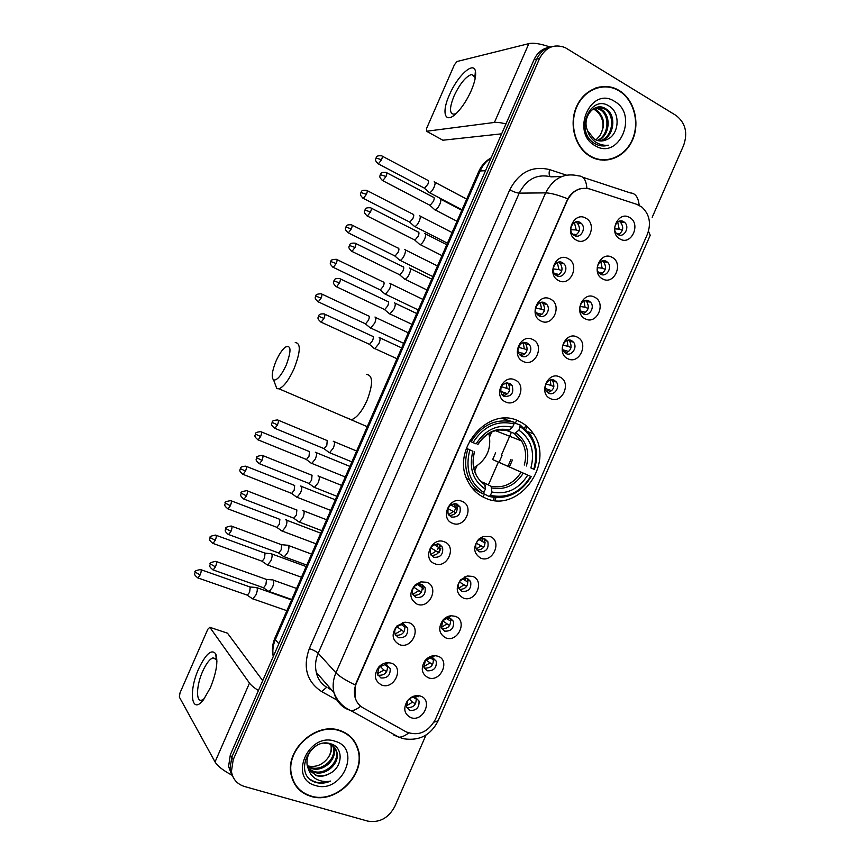 <?xml version="1.0" encoding="UTF-8"?>
<svg xmlns="http://www.w3.org/2000/svg" width="865" height="865" viewBox="0 0 865 865"><rect width="100%" height="100%" fill="white"/><g stroke="black" fill="none" stroke-linecap="round" stroke-linejoin="round"><path stroke-width="1.3" d="M518.989 421.255C488.444 405.036 450.027 450.243 468.127 481.773C472.117 489.417 477.88 494.867 485.416 498.11C518.308 513.799 555.179 463.954 533.424 433.808C529.737 428.186 524.925 424.001 518.989 421.255M558.53 280.519C546.064 274.724 556.163 251.618 568.1 258.613C580.426 264.495 570.446 287.331 558.53 280.519M562.401 262.625C556.379 259.024 549.913 269.372 555.038 274.421L556.692 275.697C562.801 279.276 569.192 268.756 563.926 263.782L562.401 262.625M540.852 320.98C528.299 315.379 538.398 292.284 550.421 299.074C562.834 304.761 552.854 327.586 540.852 320.98M544.82 302.847C538.982 299.474 532.494 309.162 537.143 314.33L539.111 315.92C545.047 319.282 551.47 309.432 546.68 304.329L544.82 302.847M523.174 361.44C510.545 356.045 520.633 332.939 532.743 339.523C545.242 345.027 535.273 367.852 523.174 361.44M527.25 343.081C521.563 339.902 515.075 348.995 519.292 354.239L521.541 356.153C527.304 359.31 533.737 350.065 529.402 344.865L527.25 343.081M505.495 401.89C492.78 396.7 502.879 373.594 515.075 379.984C527.65 385.282 517.681 408.118 505.495 401.89M509.68 383.303C502.262 382.784 499.527 386.406 501.462 394.17L503.971 396.375C511.442 396.819 514.145 393.164 512.091 385.401L509.68 383.303M452.471 523.271C439.496 518.665 449.584 495.559 462.04 501.365C474.885 506.068 464.905 528.904 452.471 523.271M456.947 503.981C450.038 503.462 447.108 506.825 448.146 514.059L451.238 517.054C458.212 517.519 461.121 514.124 459.975 506.879L456.947 503.981M434.792 563.731C421.731 559.32 431.83 536.214 444.372 541.825C457.293 546.334 447.324 569.159 434.792 563.731M439.377 544.215C432.608 543.707 429.624 546.994 430.424 554.065L433.668 557.287C440.501 557.73 443.464 554.411 442.556 547.329L439.377 544.215M417.125 604.192C409.437 599.261 408.853 592.763 415.362 584.708L420.92 581.885L426.694 582.275C439.701 586.6 429.732 609.425 417.125 604.192M421.806 584.437L418.357 584.21L415.049 585.886C412.573 588.297 411.805 591.022 412.713 594.082L416.097 597.51C422.79 597.931 425.796 594.688 425.115 587.757L421.806 584.437M399.446 644.641C391.986 640.208 391.153 633.98 396.949 625.946L404.961 622.173L409.015 622.735C422.109 626.855 412.14 649.691 399.446 644.641M404.225 624.671L401.814 624.335L397.035 626.584C394.937 628.877 394.267 631.385 395.024 634.132L398.516 637.732C405.101 638.132 408.15 634.942 407.664 628.174L404.225 624.671M381.768 685.102C374.437 681.015 373.453 674.97 378.794 666.98C381.616 664.006 384.903 662.568 388.644 662.677L391.337 663.196C404.517 667.12 394.548 689.946 381.768 685.102M386.655 664.893L385.044 664.58L379.173 667.153L377.356 674.203L380.946 677.965C387.423 678.322 390.504 675.187 390.191 668.559L386.655 664.893M576.209 240.059C563.829 234.069 573.928 210.963 585.778 218.153C598.018 224.24 588.038 247.066 576.209 240.059M579.972 222.402C573.755 218.564 567.354 229.647 572.965 234.523L574.263 235.464C580.566 239.281 586.892 228.025 581.139 223.235L579.972 222.402M602.656 278.93C590.579 273.21 600.526 250.439 612.085 257.338C624.033 263.144 614.193 285.655 602.656 278.93M606.224 261.295C600.213 257.651 593.898 268.42 599.25 273.199L600.591 274.183C606.679 277.816 612.917 266.885 607.446 262.181L606.224 261.295M585.227 318.817C573.073 313.292 583.021 290.51 594.666 297.214C606.689 302.837 596.85 325.348 585.227 318.817M588.892 300.955C583.053 297.528 576.696 307.648 581.615 312.568L583.259 313.844C589.184 317.26 595.477 306.989 590.438 302.134L588.892 300.955M567.797 358.705C555.557 353.374 565.515 330.592 577.236 337.101C589.346 342.529 579.507 365.041 567.797 358.705M571.57 340.615C565.872 337.382 559.504 346.919 564.002 351.947L565.937 353.504C571.7 356.726 578.015 347.049 573.409 342.075L571.57 340.615M550.378 398.592C538.052 393.445 547.999 370.674 559.806 376.989C572.003 382.233 562.163 404.733 550.378 398.592M554.238 380.276C548.691 377.237 542.312 386.223 546.421 391.326L548.605 393.164C554.227 396.192 560.552 387.066 556.336 382.016L554.238 380.276M480.67 558.13C473.49 553.405 472.82 547.102 478.659 539.23L482.919 536.516L490.109 536.538C502.63 541.003 492.801 563.515 480.67 558.13M484.93 538.927L480.637 538.917L478.096 540.538C475.718 543.134 475.134 545.956 476.334 548.994L479.296 551.805C486.162 552.162 489.006 548.767 487.828 541.641L484.93 538.927M463.251 598.018C456.298 593.768 455.39 587.746 460.526 579.928L467.251 575.982L472.679 576.414C485.287 580.707 475.458 603.208 463.251 598.018M467.597 578.588L464.354 578.328L460.353 580.674C458.353 583.14 457.855 585.724 458.861 588.449L461.975 591.465C468.7 591.801 471.598 588.481 470.647 581.507L467.597 578.588M445.821 637.905C438.988 633.98 437.939 628.141 442.675 620.389C445.032 617.61 447.875 616.053 451.206 615.75L455.26 616.302C467.943 620.4 458.115 642.911 445.821 637.905M450.276 618.248L447.854 617.913L442.772 620.681L441.41 627.925L444.642 631.126C451.26 631.45 454.19 628.185 453.455 621.351L450.276 618.248M428.391 677.792C421.644 674.116 420.487 668.429 424.931 660.741C427.678 657.357 431.019 655.659 434.954 655.659L437.831 656.189C450.6 660.092 440.772 682.604 428.391 677.792M432.943 657.908L431.235 657.584L425.256 660.611L423.969 667.423L427.321 670.786C433.819 671.078 436.793 667.877 436.241 661.184L432.943 657.908M410.972 717.68C404.269 714.209 403.025 708.662 407.253 701.018C410.345 697.104 414.119 695.319 418.563 695.665L420.401 696.076C433.268 699.785 423.428 722.297 410.972 717.68M415.622 697.568L414.519 697.32C411.859 697.114 409.621 698.185 407.772 700.509L406.539 706.932L409.988 710.446C416.4 710.706 419.406 707.559 419.017 700.996L415.622 697.568M620.075 239.043C608.084 233.139 618.043 210.357 629.515 217.45C641.365 223.451 631.537 245.952 620.075 239.043M623.546 221.635C617.351 217.764 611.112 229.236 616.918 233.82L617.924 234.523C624.184 238.383 630.358 226.738 624.433 222.24L623.546 221.635M558.433 262.149L560.185 263.414C563.418 268.874 562.282 272.983 556.79 275.751M404.333 624.703L404.798 625.73C405.296 632.466 402.257 635.634 395.705 635.234L395.467 635.148M387.109 665.066L387.433 665.888C387.747 672.483 384.676 675.597 378.232 675.241L377.659 675.003M575.571 221.991L577.301 223.094C580.858 228.328 579.993 232.523 574.706 235.68M602.159 260.884L603.51 261.836C606.895 267.069 605.933 271.188 600.602 274.194M432.965 657.908L433.268 658.589C433.819 665.25 430.857 668.429 424.391 668.137L424.25 668.094M415.946 697.687L416.141 698.185C416.53 704.705 413.535 707.84 407.156 707.581L406.712 707.419M619.091 221.299L620.389 222.11C624.076 227.127 623.351 231.323 618.226 234.685M636.77 204.324L641.841 207.049C649.485 214.196 651.356 223.202 647.452 234.058L435.344 719.55C428.013 732.32 418.325 736.439 406.269 731.92L363.116 707.873C359.029 705.526 356.326 701.98 355.028 697.255C353.893 692.692 354.336 688.064 356.337 683.35L567.202 200.68C572.468 190.581 580.004 186.689 589.811 188.992L636.77 204.324M483.113 497.04L484.411 494.066L483.081 497.029M488.379 484.962L498.37 462.105M511.345 432.349L501.354 455.206L511.366 432.359M515.345 423.255L516.643 420.293L515.313 423.245M414.692 695.914L415.524 696.909M431.473 656.124L432.37 657M448.232 616.388L449.119 617.091M449.951 618.14L450.384 618.983C451.162 625.644 448.308 628.909 441.82 628.769M464.981 576.696L465.77 577.182M466.905 578.371L467.478 579.366C468.527 585.919 465.835 589.281 459.412 589.443M483.849 538.614L484.562 539.717C485.892 546.161 483.373 549.621 477.026 550.108M551.448 379.767L552.692 380.989C555.179 386.828 553.503 390.688 547.642 392.58M568.337 340.118L569.657 341.275C572.446 346.919 570.997 350.876 565.31 353.147M585.237 300.49L586.6 301.55C589.692 307.01 588.481 311.043 582.967 313.681M385.368 662.99L386.341 663.898M402.301 622.659L403.241 623.351M419.211 582.394L419.925 582.783M421.525 584.34L422.163 585.551C422.877 592.341 419.925 595.596 413.319 595.293M438.685 543.988L439.496 545.35C440.501 552.021 437.744 555.384 431.203 555.427M455.823 503.646L456.817 505.128C458.126 511.669 455.563 515.14 449.108 515.54M507.117 382.773L508.642 384.33C510.891 390.396 508.998 394.202 502.954 395.77M523.714 342.259L525.855 344.032C528.429 349.914 526.785 353.828 520.914 355.796M541.317 302.328L543.036 303.723C545.934 309.4 544.55 313.422 538.863 315.779M619.243 90.544L617.329 89.473C602.667 81.818 583.853 89.625 576.49 106.741C568.943 123.749 574.609 146.055 588.557 155.332L590.427 156.5C605.478 165.28 625.049 157.408 632.553 139.935C640.262 122.592 634.196 99.529 619.243 90.544M602.418 86.9L598.991 87.041M339.696 730.406C316.049 721.691 284.996 749.771 291.137 774.824C293.678 785.831 300.263 793.01 310.881 796.362C335.901 804.634 366.284 774.272 358.218 749.566C355.364 740.018 349.19 733.628 339.696 730.406M294.554 783.885L296.782 786.49M355.796 743.532L356.964 746.928M549.145 47.316C542.344 48.559 537.316 52.668 534.029 59.674L230.328 754.821L231.766 757.264L229.993 768.963L232.966 776.824L229.993 768.963L231.766 757.264L536.797 59.058L231.766 757.264L233.204 759.73L231.431 771.483C232.75 779.138 237.107 784.144 244.503 786.501L367.668 821.09C379.432 823.037 388.471 818.16 394.797 806.461L426.002 735.034M551.967 46.656C545.155 47.889 540.095 52.03 536.797 59.058C540.095 52.03 545.155 47.889 551.967 46.656M605.857 86.435L609.328 87.192M355.028 697.255L355.353 685.026L356.077 683.069L567.764 198.82C571.289 192.971 575.939 189.5 581.734 188.408M652.188 217.32L683.674 145.255C687.956 132.669 685.383 122.722 675.976 115.413L565.137 47.586C554.173 43.542 545.653 47.164 539.587 58.442L233.204 759.73M353.688 740.851L351.839 737.986M604.235 160.263L607.598 159.668M230.328 754.821L228.576 766.476L231.528 774.294M455.909 507.701L454.19 511.637M438.598 547.329L437.658 549.48M423.05 589.206L423.547 588.07M439.15 552.378L440.88 548.41M474.701 471.003L476.875 466.03M489.644 436.782L491.774 431.916M590.579 156.165C605.468 164.847 624.844 157.062 632.272 139.762C639.905 122.592 633.894 99.778 619.091 90.89L617.221 89.841C602.71 82.251 584.07 89.971 576.782 106.914C569.311 123.76 574.922 145.839 588.751 155.019L590.579 156.165M593.563 108.676L596.601 110.082C604.678 117.067 605.673 125.739 599.586 136.086C604.548 127.858 604.127 120.051 598.299 112.677L595.066 109.985L596.212 109.844M593.022 109.033L595.066 109.985M595.812 107.628L601.24 109.477C611.793 115.456 609.793 136.367 597.823 140.606M595.239 107.844L600.072 109.628C610.376 115.478 608.787 135.762 597.25 140.454M587.584 130.723L594.428 139.211C598.396 141.406 602.44 141.568 606.538 139.687C619.232 135.091 620.67 113.304 609.738 106.525C590.882 92.869 574.079 130.745 593.952 143.06L594.925 143.655C599.24 146.088 603.727 146.607 608.376 145.212C603.381 145.698 598.807 144.423 594.666 141.395C591.195 138.703 588.838 135.145 587.584 130.723C581.366 117.294 594.742 101.41 605.554 108.644L605.943 108.882C617.469 115.413 613.772 138.681 600.115 140.973M597.542 107.163L604.765 109.033C616.053 115.423 612.788 138.108 599.542 140.919M614.518 101.356C590.752 85.581 570.208 132.626 595.152 145.688C618.853 160.717 638.911 114.807 614.518 101.356M599.586 136.086L595.899 139.957M599.056 87.419L595.65 87.992M608.376 145.212L604.397 145.947M449.4 94.923C457.25 76.185 473.501 60.885 475.404 71.092C476.269 75.547 474.853 82.099 471.176 90.771C467.273 99.475 462.678 106.633 457.412 112.255C445.443 125.111 440.815 113.802 449.4 94.923M475.112 78.812L474.896 76.996L471.501 74.455C465.619 76.693 459.802 83.873 454.06 95.972C449.313 107.887 449.335 113.964 454.125 114.212L456.396 113.283M550.097 47.045C540.712 43.758 533.64 42.612 528.861 43.628L457.001 61.512L454.385 64.832L426.607 128.42L426.532 131.253L442.869 140.227L501.635 133.826M505.949 123.955C500.911 122.635 497.072 122.138 494.423 122.452L426.532 131.253M351.568 738.245L349.374 735.65M311.032 796.027C335.782 804.212 365.863 774.175 357.883 749.717C355.061 740.256 348.952 733.931 339.545 730.741C316.136 722.124 285.407 749.923 291.494 774.716C294.014 785.604 300.523 792.708 311.032 796.027M333.122 745.998L334.041 748.582C337.231 759.416 322.84 772.769 311.184 768.38L307.443 766.52M332.657 745.63L333.328 747.674C336.507 758.486 322.148 771.818 310.503 767.428L307.28 765.914M323.986 743.219L328.614 743.651C332.96 744.96 335.728 747.836 336.928 752.28C340.118 763.179 325.64 776.629 313.909 772.207L308.308 768.801M334.377 747.219L336.204 751.35C339.394 762.227 324.937 775.656 313.227 771.245L308.059 768.25M329.587 773.602C343.059 767.212 343.6 747.501 331.252 743.965C309.897 736.018 292.835 774.489 314.763 782.101L315.844 782.447C320.645 783.766 325.554 783.301 330.571 781.073C325.348 782.079 320.537 781.376 316.114 778.987C312.395 776.846 309.886 773.634 308.578 769.342L316.374 775.656C320.785 776.835 325.197 776.154 329.587 773.602C324.959 775.97 320.428 776.478 315.985 775.116L309.162 770.337M308.578 769.342L307.248 765.817C305.994 757.394 309.086 750.669 316.525 745.63M334.971 741.219C308.437 731.79 287.883 778.835 315.606 785.55C342.043 794.308 362.1 748.398 334.971 741.219M331.133 744.657L331.198 744.938C332.171 749.306 331.057 753.674 327.857 758.054C330.863 753.674 331.846 749.144 330.808 744.484M327.857 758.054C322.602 764.822 316.049 767.471 308.2 766.012M292.976 780.781L294.868 783.668M330.571 781.073C323.121 783.874 316.504 783.409 310.73 779.679M276.119 360.9C272.01 371.042 271.178 377.389 273.599 379.973C277.038 380.557 281.222 375.67 286.153 365.289C291.581 350.487 291.246 344.465 285.158 347.233C282.022 349.903 279.006 354.455 276.119 360.9M295.235 342.605C300.977 343.027 300.588 351.741 294.046 368.739C288.791 380.124 283.774 386.817 279.006 388.807L276.822 388.644L274.886 383.422M466.3 448.265L472.885 451.238C468.7 467.933 472.885 480.616 485.438 489.276L482.67 493.764L471.836 487.633M469.468 441.02L473.047 442.577C483.578 426.196 497.224 419.979 514.005 423.915L512.534 427.267C497.645 423.947 485.492 429.494 476.085 443.907L469.436 441.085M506.717 430.164L508.479 430.608L512.534 427.267M520.384 426.802C534.246 436.749 538.711 450.892 533.802 469.219L530.894 467.943C535.121 451.671 531.132 439.074 518.924 430.154L520.319 425.083L513.961 422.747M495.645 452.752L492.661 459.575L499.062 462.353L502.035 455.552M499.062 462.353L530.667 476.388C520.568 492.445 507.15 498.77 490.433 495.364L489.125 496.478C506.652 500.1 520.676 493.483 531.218 476.615M514.005 423.915L513.94 422.196L502.078 418.411M489.125 496.478L483.092 493.396M483.978 492.639C469.695 483.005 464.981 468.765 469.846 449.908L467.868 449.043C464.408 460.126 465.024 470.484 469.749 480.151C472.831 486.076 477.145 490.617 482.67 493.764M467.868 449.043L466.278 448.34M513.94 422.196C496.369 417.99 482.075 424.499 471.068 441.712M490.433 495.364L491.893 492.012C506.739 494.91 518.686 489.276 527.758 475.123L530.667 476.388M469.846 449.908L472.885 451.238M476.085 443.907L473.047 442.577M527.758 475.123L492.661 459.575M482.627 482.14L491.104 486.303L491.893 492.012M485.438 489.276L484.681 483.578M534.343 469.468C538.214 457.023 537.035 445.637 530.796 435.311L520.319 425.083M533.802 469.219L530.894 467.943M518.924 430.154L514.599 433.506L505.376 430.056M473.815 467.792C486.887 459.866 491.915 448.394 488.887 433.397M614.615 228.901L619.199 229.095L617.697 222.046M619.481 234.069L616.367 233.28M428.575 192.008L429.57 192.722C431.084 192.192 432.587 190.343 434.079 187.197C435.398 183.856 435.441 182.039 434.187 181.747M429.375 192.744L424.477 188.278L427.861 184.256C428.813 181.845 428.845 180.526 427.959 180.32M619.199 229.095L622.389 230.209M597.239 267.674L602.137 268.161L600.807 261.468M602.57 273.243L598.429 272.205M599.423 273.351L600.288 272.399M413.87 225.906L414.854 226.544C416.325 226.024 417.784 224.24 419.233 221.17C420.563 217.807 420.617 215.947 419.406 215.569M409.188 221.818L409.848 222.154L413.005 218.261C413.967 215.839 414.011 214.488 413.146 214.217M602.137 268.161L605.273 269.318M579.993 306.426L585.064 307.237L583.929 300.933M585.648 312.395L580.588 311.032M581.875 312.849L583.215 311.465M399.176 259.814L400.149 260.376C401.576 259.868 402.993 258.127 404.398 255.132C405.728 251.769 405.804 249.855 404.636 249.39M394.429 255.726L395.089 256.051L398.149 252.256C399.111 249.834 399.176 248.45 398.343 248.114M585.064 307.237L588.157 308.405M562.866 345.167L567.991 346.314L567.072 340.453M568.694 351.547L562.856 349.784M564.315 352.304L566.143 350.541M384.482 293.722L385.433 294.197L389.553 289.105C390.883 285.731 390.991 283.774 389.856 283.223M379.659 289.634L380.33 289.959L383.292 286.261C384.265 283.828 384.341 282.401 383.53 282.012M567.991 346.314L571.019 347.503M545.88 383.93L550.918 385.379L550.205 379.995M551.719 390.699L545.253 388.482M546.734 391.726L549.07 389.618M369.798 327.63L370.707 328.04L374.718 323.078C376.048 319.693 376.178 317.682 375.086 317.044L374.978 317.022M364.9 323.553L365.56 323.856L368.436 320.255C369.409 317.823 369.506 316.363 368.728 315.898M550.918 385.379L553.881 386.59M479.21 539.641L482.638 541.674L482.594 538.527M483.686 547.264L476.291 543.198M476.356 549.037L480.789 545.912M311.086 463.262L311.811 463.413L315.347 458.958C316.698 455.541 316.914 453.336 315.974 452.33L315.357 452.254M305.832 459.239L306.469 459.499L309.021 456.266L309.497 451.476M482.638 541.674L485.233 542.885M462.786 578.847L465.565 580.75L465.619 578.209M466.657 586.394L459.401 581.994M458.796 588.287L463.716 584.978M296.068 496.694L297.073 497.267L300.512 492.92C301.863 489.504 302.09 487.244 301.193 486.152L300.533 486.043M291.062 493.169L291.7 493.418L294.165 490.26L294.684 485.373M465.565 580.75L468.041 581.929M446.394 618.194L448.503 619.827L448.6 617.902M449.605 625.525L442.61 620.875M441.258 627.503L446.654 624.054M281.341 530.569L282.336 531.121L285.666 526.893C287.029 523.455 287.277 521.152 286.423 519.973L285.72 519.833M276.292 527.099L276.919 527.336L279.308 524.266L279.882 519.27M448.503 619.827L450.827 620.973M430.024 657.67L433.603 660.006M432.554 664.644L425.904 659.865M423.764 666.699L429.581 663.131M266.615 564.456L267.599 564.986L270.832 560.866C272.194 557.417 272.464 555.071 271.642 553.805L270.896 553.622M261.522 561.028L262.138 561.255L264.463 558.271L265.068 553.168L216.109 535.294M413.654 697.277L414.357 697.969L414.443 697.309M415.492 703.775L412.508 702.196L409.242 698.963M408.55 709.732L409.123 709.581M406.312 705.883L412.508 702.196M251.888 598.342L252.861 598.85L255.986 594.839C257.359 591.379 257.651 588.979 256.862 587.627L256.083 587.4M246.752 594.969L247.347 595.174L249.607 592.265L250.266 587.054L201.004 569.732M418.455 696.682L418.346 695.633M414.357 697.969L416.346 699.017M570.824 229.701L576.22 229.949L574.403 222.521M576.285 234.934L572.608 234.145M573.614 235.064L574.349 234.242M434.111 209.168L435.192 209.903C436.749 209.362 438.285 207.492 439.788 204.313C441.139 200.885 441.172 198.993 439.874 198.658M429.397 205.005L430.11 205.373L433.419 201.318C434.403 198.842 434.425 197.48 433.506 197.231M576.22 229.949L579.172 230.998M553.211 268.95L558.92 269.566L557.33 262.538M559.147 274.648L554.368 273.556M555.817 275.135L557.038 273.859M419.049 243.93L420.109 244.579C421.623 244.049 423.115 242.243 424.574 239.14C425.937 235.702 425.98 233.766 424.726 233.323M414.259 239.756L414.973 240.113L418.195 236.177C419.179 233.691 419.222 232.285 418.325 231.982M558.92 269.566L561.817 270.648M535.738 308.178L541.609 309.194L540.268 302.599M541.977 314.352L536.235 312.849M537.976 315.174L539.728 313.487M403.998 278.692L405.036 279.254C406.496 278.746 407.945 276.984 409.361 273.967C410.724 270.518 410.799 268.528 409.578 267.999M399.133 274.519L399.846 274.865L402.96 271.037C403.944 268.539 404.009 267.101 403.144 266.723M541.609 309.194L544.453 310.286M518.427 347.395L524.298 348.811L523.217 342.713M524.774 354.055L518.243 352.066M520.114 355.18L522.417 353.104M388.947 313.454L389.953 313.93L394.148 308.794C395.51 305.334 395.608 303.291 394.44 302.674M383.995 309.281L384.709 309.616L387.736 305.896C388.72 303.388 388.796 301.917 387.963 301.474M524.298 348.811L527.077 349.925M501.278 386.633L506.987 388.439L506.155 382.871M507.56 393.748L500.413 391.207M502.23 395.132L505.106 392.732M373.896 348.217L374.859 348.617L378.935 343.61C380.297 340.15 380.416 338.053 379.292 337.339L379.108 337.307M368.858 344.054L369.571 344.378L372.501 340.745C373.496 338.237 373.594 336.734 372.783 336.215M506.987 388.439L509.69 389.553M450.752 504.89L455.055 507.301L454.86 503.549M455.833 512.815L447.983 508.631M448.535 514.772L453.174 511.593M328.776 452.503L329.587 452.698L333.285 448.092C334.668 444.588 334.852 442.35 333.847 441.355L333.241 441.269M323.456 448.373L324.148 448.665L326.819 445.324L327.24 440.458M455.055 507.301L457.466 508.415M434.144 544.572L437.744 546.929L437.69 543.826M438.566 552.497L430.835 547.88M430.662 554.573L435.863 551.221M313.4 486.779L314.492 487.406L318.071 482.919C319.455 479.405 319.672 477.112 318.698 476.02L318.006 475.923M308.318 483.157L309.01 483.438L311.584 480.183L312.06 475.199M437.744 546.929L440.036 548.01M417.6 584.416L420.433 586.546L420.487 584.113M421.287 592.179L413.827 587.227M412.81 594.331L418.552 590.838M298.306 521.509L299.387 522.103L302.858 517.746C304.253 514.221 304.48 511.875 303.55 510.696L302.815 510.555M293.181 517.94L293.862 518.2L296.36 515.043L296.879 509.95M420.433 586.546L422.596 587.605M401.079 624.422L405.123 627.179M403.998 631.861L396.916 626.692M395.013 634.077L401.241 630.466M283.212 556.238L284.282 556.822L287.645 552.573C289.04 549.037 289.288 546.637 288.402 545.361L287.623 545.188M278.043 552.735L278.703 552.973L281.125 549.902L281.698 544.691M384.557 664.58L387.639 666.742M386.709 671.532L383.93 670.083L380.081 666.288M377.248 673.803L383.93 670.083M268.118 590.979L269.166 591.53L272.432 587.389C273.827 583.853 274.108 581.399 273.254 580.037L272.443 579.82M262.906 587.53L263.555 587.757L265.901 584.751L266.517 579.442L216.326 561.558M198.69 668.775C205.87 653.799 211.547 648.804 215.72 653.81C218.24 661.206 216.477 672.462 210.444 687.578L203.599 699.58C191.468 715.831 188.213 691.524 198.69 668.775M216.91 661.422L216.293 659.562L212.985 657.854C209.622 659.108 206.162 663.65 202.626 671.467C196.355 685.318 195.695 702.283 201.761 700.131L204.345 698.585M258.419 690.54C254.029 687.74 251.055 685.253 249.488 683.101L209.817 627.298L207.784 629.288L180.006 692.876L179.336 697.049L215.05 761.924L249.488 683.101M231.971 775.181C223.192 770.531 217.547 766.12 215.05 761.924M227.495 633.191L209.817 627.298L227.495 633.191L262.722 680.668M582.718 177.228L630.347 192.927C635.397 193.165 638.338 197.296 639.17 205.329M398.538 736.991L397.878 736.796M434.025 722.134L438.101 720.804L650.242 235.226L648.447 231.333M355.353 685.026C345.935 680.528 339.458 676.452 335.934 672.797L545.61 192.884C550.681 192.981 558.066 194.96 567.764 198.82M360.651 706.186C357.148 709.073 353.958 710.587 351.093 710.749L346 708.64C339.837 705.126 335.825 699.796 333.955 692.66C332.42 686.129 333.079 679.512 335.934 672.797L318.19 653.27C315.455 659.703 314.828 666.061 316.32 672.365C317.65 678.744 321.11 683.718 326.711 687.275L321.596 691.557C306.761 681.663 302.674 667.326 309.335 648.555L509.745 189.835C519 172.2 532.289 165.453 549.621 169.616L566.434 175.141M561.882 176.482L551.21 176.849C537.284 173.551 526.623 178.979 519.216 193.133L545.61 192.884C553.33 178.125 564.369 172.459 578.739 175.909C583.529 176.028 586.254 180.169 586.892 188.332M408.637 732.99C405.123 735.747 401.89 737.153 398.927 737.218L393.543 734.936M337.069 700.142L321.596 691.557M539.587 58.442L534.029 59.674M346 708.64L344.551 706.975M327.976 687.805L331.382 689.708M509.745 189.835C513.648 191.846 516.805 192.949 519.216 193.133L318.19 653.27C316.417 651.626 313.465 650.058 309.335 648.555M549.621 169.616C548.81 173.087 549.026 175.4 550.259 176.557M494.748 500.5L495.98 497.667M509.399 466.949L512.426 460.029M525.844 429.3L527.088 426.477M491.061 158.036C486.249 161.095 482.605 165.399 480.129 170.956L485.525 170.697M478.702 171.638L480.129 170.956L275.362 639.646L278.833 643.787M274.886 638.143L275.362 639.646C272.962 645.247 272.28 650.848 273.308 656.449M488.357 484.951L498.348 462.094M505.171 418.271L504.857 418.995M494.423 122.452L528.861 43.628M347.525 418.087L351.363 419.73C356.607 418.044 361.819 411.675 366.976 400.603C373.204 383.995 373.064 375.28 366.565 374.448M507.831 430.586L498.791 429.905M491.817 487.947C504.782 490.347 515.27 485.416 523.293 473.166M474.388 451.876C470.884 466.419 474.55 477.534 485.384 485.222M509.517 429.992C496.51 427.267 485.871 432.122 477.577 444.578M491.104 486.303C503.452 488.541 513.464 483.838 521.141 472.214M526.428 465.997C529.975 451.779 526.461 440.739 515.886 432.857M524.266 465.056C526.731 456.244 525.801 448.189 521.476 440.891L514.199 433.452M377.778 163.582L378.373 163.896C373.464 159.409 376.405 158.955 375.994 157.992L381.541 159.744C382.557 157.16 382.611 155.862 381.681 155.841C375.215 155.246 376.902 157.754 375.994 157.992L375.972 158.036M424.618 188.267L378.373 163.896L381.541 159.744M366.425 194.344C367.463 191.695 367.517 190.354 366.565 190.332C360.089 189.824 361.84 192.257 360.921 192.495L366.425 194.344L363.343 198.377L409.848 222.154M362.749 198.074L363.343 198.377C358.391 193.955 361.311 193.501 360.921 192.495M351.309 228.944C352.369 226.23 352.423 224.857 351.46 224.824C344.962 224.392 346.768 226.76 345.849 226.998L351.309 228.944L348.325 232.869L395.089 256.051M347.719 232.566L348.325 232.869C343.318 228.49 346.227 228.014 345.849 226.998M332.69 267.069L333.295 267.361C328.213 263.003 331.165 262.549 330.765 261.5L336.193 263.544C337.274 260.765 337.328 259.349 336.344 259.305C328.819 259.511 331.803 261.587 330.765 261.5L330.754 261.533M380.33 289.959L333.295 267.361L336.193 263.544M317.66 301.571L318.266 301.863C313.152 297.571 316.082 297.095 315.693 296.014L321.077 298.144C322.18 295.3 322.234 293.851 321.239 293.786C313.714 294.068 316.72 296.122 315.693 296.014L315.682 296.025M365.56 323.856L318.266 301.863L321.077 298.144M260.614 436.533C261.803 433.419 261.879 431.808 260.841 431.689C253.337 432.262 256.386 434.198 255.391 434.035L260.614 436.533L258.127 439.874L306.469 459.499M257.543 439.625L258.127 439.874C252.818 435.744 255.759 435.182 255.391 434.035M242.503 474.15L243.087 474.377C237.691 470.192 240.708 469.792 240.319 468.538L245.498 471.133C246.709 467.954 246.795 466.289 245.736 466.159C238.243 466.819 241.303 468.722 240.319 468.538L240.329 468.516M291.7 493.418L243.087 474.377L245.498 471.133M227.473 508.674L228.036 508.89C222.608 504.749 225.624 504.284 225.246 503.052L230.382 505.733C231.615 502.479 231.701 500.781 230.652 500.63C226.122 501.397 224.316 502.208 225.246 503.052L225.257 503.019M276.919 527.336L228.036 508.89L230.382 505.733M212.444 543.198L212.995 543.415C207.535 539.327 210.53 538.841 210.163 537.554L215.266 540.333C216.52 537.014 216.618 535.262 215.558 535.089C211.028 535.922 209.233 536.743 210.163 537.554L210.184 537.522M262.138 561.255L212.995 543.415L215.266 540.333M200.15 574.933C201.426 571.538 201.534 569.743 200.464 569.548C195.944 570.435 194.149 571.278 195.09 572.057L200.15 574.933L197.944 577.928L247.347 595.174M197.404 577.734L197.944 577.928C192.43 573.83 195.458 573.419 195.09 572.057M382.135 180.342L382.784 180.688C377.735 176.179 380.697 175.671 380.308 174.644L386.017 176.482C387.066 173.8 387.098 172.449 386.104 172.427C379.53 171.865 381.26 174.373 380.308 174.644L380.286 174.687M430.11 205.373L382.784 180.688L386.017 176.482M366.728 215.72L367.376 216.055C362.251 211.547 365.257 211.06 364.846 210.033L370.512 211.968C371.593 209.222 371.626 207.827 370.609 207.805C364.024 207.308 365.776 209.795 364.846 210.033L364.835 210.065M414.973 240.113L367.376 216.055L370.512 211.968M351.309 251.099L351.958 251.423C346.8 246.99 349.784 246.493 349.384 245.422L355.007 247.455C356.11 244.633 356.142 243.206 355.115 243.173C348.519 242.741 350.303 245.217 349.384 245.422L349.374 245.444M399.846 274.865L351.958 251.423L355.007 247.455M339.502 282.942C340.626 280.055 340.659 278.584 339.621 278.541C333.014 278.173 334.82 280.628 333.922 280.801L339.502 282.942L336.55 286.802L384.709 309.616M335.901 286.488L336.55 286.802C331.338 282.455 334.312 281.882 333.922 280.801M323.997 318.428C325.143 315.466 325.186 313.963 324.126 313.898C317.509 313.627 319.369 316.006 318.471 316.19L323.997 318.428L321.142 322.18L369.571 344.378M320.483 321.877L321.142 322.18C315.876 317.877 318.839 317.282 318.471 316.19M277.481 424.899C278.692 421.72 278.757 420.076 277.654 419.968C269.999 420.541 273.091 422.531 272.086 422.358L277.481 424.899L274.886 428.337L324.148 448.665M274.248 428.078L274.886 428.337C269.48 424.153 272.443 423.547 272.086 422.358M261.976 460.385C263.219 457.131 263.274 455.444 262.171 455.325C257.543 456.05 255.694 456.861 256.624 457.747L261.976 460.385L259.468 463.737L309.01 483.438M258.84 463.478L259.468 463.737C253.986 459.564 256.992 458.969 256.624 457.747M243.422 498.889L244.038 499.127C238.524 494.996 241.519 494.391 241.162 493.137L246.471 495.872C247.736 492.542 247.801 490.812 246.687 490.671C242.07 491.45 240.221 492.272 241.162 493.137L241.173 493.104M293.862 518.2L244.038 499.127L246.471 495.872M228.003 534.3L228.609 534.527C223.04 530.386 226.057 529.856 225.7 528.526L230.977 531.359C232.253 527.953 232.328 526.179 231.215 526.007C226.587 526.861 224.749 527.693 225.7 528.526L225.722 528.483M278.703 552.973L228.609 534.527L230.977 531.359M212.585 569.711L213.179 569.927C207.578 565.861 210.595 565.256 210.238 563.915L215.472 566.845C216.769 563.364 216.856 561.536 215.731 561.353C211.114 562.261 209.276 563.115 210.238 563.915L210.26 563.861M263.555 587.757L213.179 569.927L215.472 566.845M415.049 585.886L415.362 584.708M418.357 584.21L420.92 581.885M397.035 626.584L396.949 625.946M401.814 624.335L404.961 622.173M385.044 664.58L388.644 662.677M478.096 540.538L478.659 539.23M480.637 538.917L482.919 536.516M460.353 580.674L460.526 579.928M464.354 578.328L467.251 575.982M447.854 617.913L451.206 615.75M431.235 657.584L434.954 655.659M414.519 697.32L418.563 695.665M620.389 222.11L624.433 222.24M416.141 698.185L419.017 700.996M433.268 658.589L436.241 661.184M450.384 618.983L453.455 621.351M467.478 579.366L470.647 581.507M484.562 539.717L487.828 541.641M552.692 380.989L556.336 382.016M569.657 341.275L573.409 342.075M586.6 301.55L590.438 302.134M603.51 261.836L607.446 262.181M577.301 223.094L581.139 223.235M387.433 665.888L390.191 668.559M404.798 625.73L407.664 628.174M422.163 585.551L425.115 587.757M439.496 545.35L442.556 547.329M456.817 505.128L459.975 506.879M508.642 384.33L512.091 385.401M525.855 344.032L529.402 344.865M543.036 303.723L546.68 304.329M560.185 263.414L563.926 263.782M528.266 431.884L533.424 433.808M316.32 672.365L333.955 692.66C337.264 701.126 342.973 707.159 351.093 710.749L398.927 737.218L403.966 738.797C419.363 741.067 430.673 735.218 437.906 721.248M231.431 771.483L228.576 766.476M328.268 688.151L331.684 690.043M493.115 500.284L494.326 497.526M507.96 466.311L510.977 459.401M524.612 428.186L525.823 425.418M273.275 656.513C271.805 650.35 272.302 644.295 274.8 638.338L478.788 171.432C481.47 165.431 485.589 160.901 491.147 157.83M599.683 109.39L600.851 109.25M604.376 108.795L605.554 108.644M588.157 155.062L588.751 155.019M474.896 76.996L475.404 71.092M471.501 74.455L474.69 76.304M333.328 747.674L334.041 748.582M336.204 751.35L336.928 752.28M290.975 773.948L291.494 774.716M273.599 379.973L276.822 388.644M367.268 426.683L279.006 388.807M466.711 478.637L469.749 480.151M476.053 474.236C472.787 467.543 472.29 460.115 474.571 451.952M477.772 444.664C485.979 432.554 496.207 427.872 508.479 430.608M514.599 433.506L521.476 440.891L495.342 430.629M462.018 209.806L429.57 192.722M466.689 199.123L434.944 182.256M382.265 156.154L427.84 180.342M447.443 243.184L414.854 226.544M409.718 222.175L414.67 226.565M452.081 232.555L420.109 216.066M367.16 190.635L412.983 214.239M432.857 276.562L400.149 260.376M394.948 256.072L399.954 260.387M437.485 265.977L405.274 249.877M352.055 225.116L398.127 248.125M418.271 309.951L385.433 294.197M380.189 289.97L385.239 294.219M422.877 299.398L390.429 283.677M336.95 259.597L383.282 282.012M403.674 343.351L370.707 328.04M365.419 323.878L370.523 328.062M408.28 332.809L375.594 317.477M321.845 294.068L368.425 315.898M345.297 476.983L311.811 463.413M306.34 459.52L311.627 463.435M349.914 466.419L316.255 452.622M261.414 431.927L309.054 451.422M330.69 510.404L297.073 497.267M291.57 493.428L296.89 497.289M335.328 499.797L301.42 486.389M246.32 466.386L294.208 485.297M316.093 543.836L282.336 531.121M276.789 527.347L282.163 531.153M320.742 533.186L286.585 520.168M231.215 500.835L279.373 519.162M301.485 577.269L267.599 564.986M262.009 561.277L267.426 565.007M306.156 566.553L271.751 553.935M264.409 553.07L270.713 553.676M286.877 610.701L252.861 598.85M247.228 595.196L252.688 598.883M291.581 599.932L256.927 587.692M249.574 586.935L255.91 587.465M457.012 221.267L435.192 209.903M429.959 205.383L434.976 209.925M461.802 210.325L440.663 199.199M386.752 172.762L433.354 197.252M442.004 255.629L420.109 244.579M414.832 240.135L419.903 244.6M446.762 244.73L425.45 233.853M371.258 208.13L418.119 231.993M426.996 289.991L405.036 279.254M399.695 274.886L404.82 279.276M431.732 279.125L410.237 268.507M355.764 243.487L402.895 266.734M411.978 324.353L389.953 313.93M384.568 309.638L389.737 313.963M416.714 313.519L395.024 303.15M340.259 278.844L387.661 301.474M396.959 358.726L374.859 348.617M369.431 344.4L374.653 348.649M401.684 347.914L379.811 337.793M324.764 314.2L372.437 336.215M351.893 461.888L329.587 452.698M324.007 448.686L329.392 452.73M356.629 451.033L334.182 441.68M278.281 420.228L326.786 440.404M336.863 496.283L314.492 487.406M308.87 483.449L314.287 487.428M341.621 485.406L318.969 476.301M262.798 455.574L311.562 475.123M321.834 530.688L299.387 522.103M293.722 518.221L299.193 522.136M326.602 519.757L303.766 510.923M247.304 490.898L296.349 509.853M306.794 565.094L284.282 556.822M278.573 552.995L284.088 556.844M311.595 554.108L288.553 545.534M281.006 544.615L287.429 545.253M231.809 526.234L281.147 544.561M291.764 599.51L269.166 591.53M263.425 587.778L268.983 591.563M296.587 588.46L273.351 580.145M265.793 579.334L272.248 579.885M216.293 659.562L215.72 653.81M212.985 657.854L215.807 658.773"/></g></svg>
